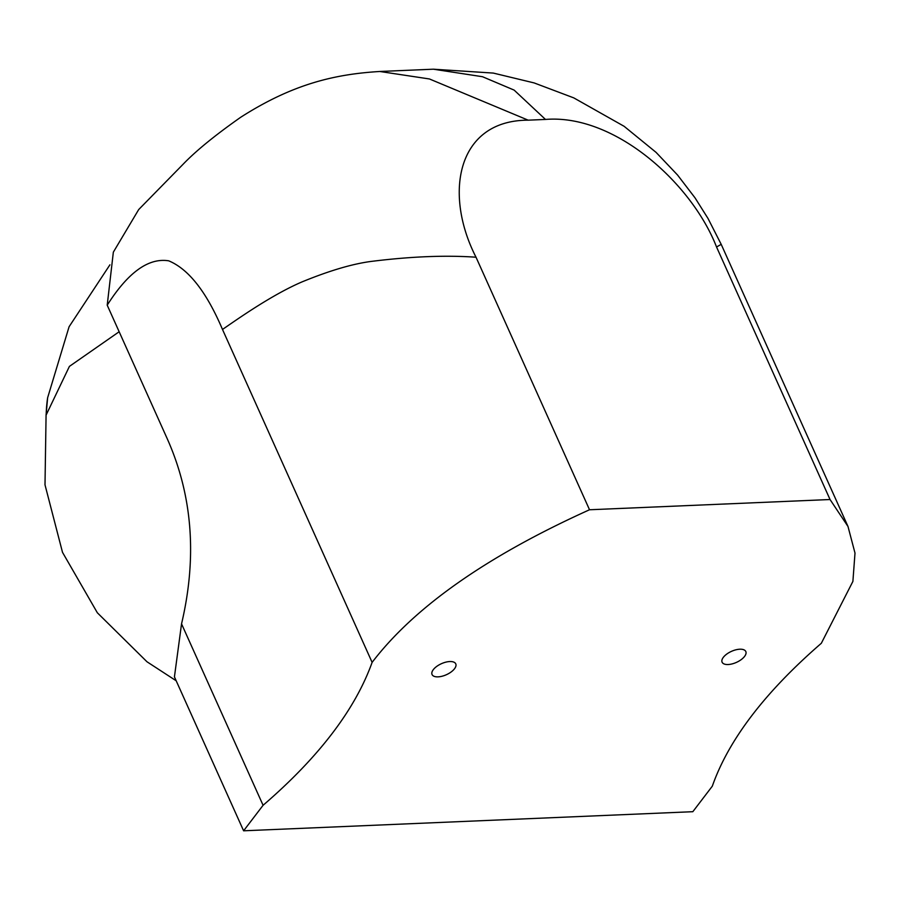 <?xml version="1.0" encoding="UTF-8"?>
<svg xmlns="http://www.w3.org/2000/svg" width="900" height="900" viewBox="0 0 900 900"><rect width="100%" height="100%" fill="white"/><g stroke="black" fill="none" stroke-linecap="round" stroke-linejoin="round"><path stroke-width="1.35" d="M739.8 649.215A12.994 6.053 155.8 0 0 726.761 654.075A12.994 6.053 155.8 0 0 722.104 662.197A12.994 6.053 155.8 0 0 728.123 664.526A12.994 6.053 155.8 0 0 741.161 659.655A12.994 6.053 155.8 0 0 745.819 651.544A12.994 6.053 155.8 0 0 739.8 649.215M449.752 661.545A12.994 6.053 155.8 0 0 436.714 666.416A12.994 6.053 155.8 0 0 432.056 674.528A12.994 6.053 155.8 0 0 438.075 676.856A12.994 6.053 155.8 0 0 451.114 671.985A12.994 6.053 155.8 0 0 455.771 663.874A12.994 6.053 155.8 0 0 449.752 661.545M119.16 331.74L69.413 366.39L46.057 415.181M372.116 662.377L222.491 329.456C237.746 318.96 271.845 294.829 302.017 281.903C330.491 270.225 354.386 263.295 373.691 261.113C412.211 256.433 446.321 255.127 476.021 257.22L589.523 509.76L830.048 499.522L847.991 526.466L855 553.072L852.896 581.4L821.329 643.275C764.91 692.201 728.572 739.834 712.305 786.184L692.831 811.699L243.607 830.801L263.081 805.286C318.814 757.26 355.162 709.616 372.116 662.377C414.428 606.982 486.9 556.11 589.523 509.76M847.991 526.466L721.204 244.35L716.546 246.994L830.048 499.522M716.546 246.994C691.954 183.623 614.947 113.726 545.479 119.441L528.176 120.172C456.66 120.251 443.621 194.006 476.021 257.22M528.176 120.172L429.435 78.964L379.789 71.483M263.081 805.286L181.541 623.857C197.438 556.447 192.398 494.145 166.433 436.939L107.212 305.168L113.344 252.157L138.701 209.554L183.274 164.07C196.088 150.739 215.246 135.135 240.75 117.236C293.344 83.61 335.441 74.126 380.351 71.449L433.384 69.199L482.479 76.714L514.125 90.101L545.479 119.441M107.212 305.168C128.025 272.407 148.511 257.625 168.683 260.82C188.572 269.021 206.516 291.892 222.491 329.456M243.607 830.801L174.431 676.867L181.541 623.857M46.057 415.147L47.633 397.744A231.525 155.824 37.5 0 0 46.193 414.315M176.197 680.794L146.993 661.781L97.346 612.776L62.505 552.341L45 484.819L46.08 415.058M47.633 397.744L69.086 326.745L109.913 264.825M721.204 244.35L708.008 218.453L695.025 197.843L677.565 175.039L656.066 152.37L624.116 126.304L573.761 97.875L534.139 82.924L493.301 73.08L433.373 69.199"/></g></svg>

